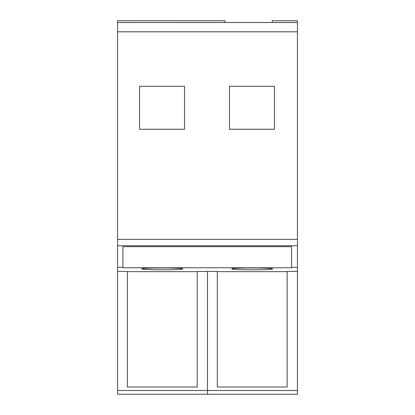 <?xml version="1.0" encoding="UTF-8"?>
<svg xmlns="http://www.w3.org/2000/svg" width="415" height="415" viewBox="0 0 415 415"><rect width="100%" height="100%" fill="white"/><g stroke="black" fill="none" stroke-linecap="round" stroke-linejoin="round"><path stroke-width="0.62" d="M292.227 22.452L297.436 22.524L297.436 20.75L272.224 20.75L272.224 22.509M117.564 31.799L117.564 22.509L297.436 22.524L297.436 271.41L287.139 271.41L287.139 387.003L217.299 387.003L217.299 271.41L197.203 271.41L197.203 387.003L127.364 387.003L127.364 271.41L117.564 271.41L117.564 31.799L297.436 31.799M123.058 22.509L117.564 22.509L117.564 20.75L224.94 20.75L224.94 22.509M117.564 239.362L297.436 239.362M274.45 129.252L229.485 129.252L229.485 86.284L274.45 86.284L274.45 129.252M184.514 86.284L139.549 86.284L139.549 129.252L184.514 129.252L184.514 86.284M297.436 245.747L117.564 245.747M117.564 267.327L122.897 267.327L122.897 267.779L291.6 267.779L291.6 246.676L122.897 246.676L122.897 267.327M297.436 267.327L291.6 267.327M197.203 271.638L127.364 271.638M287.139 271.638L217.299 271.638M182.745 268.858C184.021 267.659 140.54 267.659 141.816 268.858C140.54 270.056 184.021 270.056 182.745 268.858M251.018 267.929C239.222 268.012 232.799 268.318 231.752 268.858C230.475 270.056 273.957 270.056 272.681 268.858C271.633 268.318 265.211 268.012 253.415 267.929L251.018 267.929M133.044 22.467L123.058 22.467M297.436 271.41L297.436 390.505L207.5 390.505L207.5 271.41L207.5 394.25L117.564 394.25L117.564 271.41M297.436 390.505L297.436 394.25L207.5 394.25L207.5 390.505L117.564 390.505M202.287 22.467L212.205 22.467M133.044 22.509L202.287 22.509M212.205 22.509L292.227 22.509"/></g></svg>
